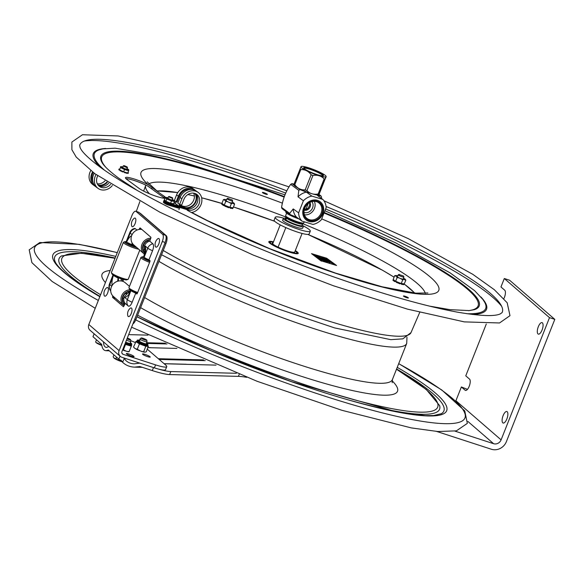 <?xml version="1.0" encoding="UTF-8"?>
<svg xmlns="http://www.w3.org/2000/svg" width="584" height="584" viewBox="0 0 584 584"><rect width="100%" height="100%" fill="white"/><g stroke="black" fill="none" stroke-linecap="round" stroke-linejoin="round"><path stroke-width="0.88" d="M124.282 165.681L127.195 166.973L124.282 165.681M123.866 165.659L123.209 165.951L126.903 167.652L127.473 167.644L127.195 166.973M169.126 196.45L172.455 197.764L169.126 196.45M169.119 196.45L168.462 196.742L172.689 198.472L172.455 197.764M133.546 346.984L134.765 348.319A6.044 0.891 -158.4 0 1 134.254 347.882L133.546 346.984L136.021 341.56A6.526 0.964 21.6 0 0 136.145 341.837L138.963 343.596A6.526 0.964 21.6 0 0 140.204 344.173L145.036 345.962A6.526 0.964 21.6 0 0 146.153 346.261L148.175 346.29A6.526 0.964 21.6 0 0 148.044 346.005L147.745 345.786M147.642 345.692L147.752 345.392A5.803 0.854 -158.4 0 1 142.043 344.056A5.803 0.854 -158.4 0 1 136.97 341.122L136.021 341.56M134.765 348.319L137.269 349.312L139.415 343.888L138.963 343.596M136.145 341.837L135.692 341.552M137.269 349.312L141.08 351.254L145.16 352.167L146.35 351.721L148.175 346.29M146.153 346.261L145.036 345.962M143.671 351.685L145.825 346.254M148.044 346.005L148.504 346.29M139.496 350.67A6.044 0.891 -158.4 0 1 135.685 348.896M140.204 344.173L139.415 343.888M144.496 352.159A6.044 0.891 -158.4 0 1 141.08 351.254M131.29 346.173L130.582 345.962A6.526 0.964 21.6 0 0 131.334 346.057L129.1 351.707A6.044 0.891 -158.4 0 1 128.925 351.75A6.044 0.891 -158.4 0 1 126.794 351.415L129.137 351.604M125.538 344.451L124.888 344.122A6.526 0.964 21.6 0 0 126.239 344.662L125.538 344.451L123.392 349.874L126.794 351.415M126.239 344.662L130.582 345.962M122.662 349.758L123.392 349.874M125.37 350.984A6.044 0.891 -158.4 0 1 122.589 349.947M131.334 346.057L131.619 345.341M101.828 345.472A6.044 0.891 21.6 0 1 95.937 342.443L100.769 344.633L101.12 343.757M96.506 339.764L95.63 341.976M100.769 344.633L101.798 345.297M126.451 340.187A3.774 0.555 21.6 0 0 130.831 341.333A3.774 0.555 21.6 0 0 130.838 341.29L130.648 339.793A3.051 0.453 21.6 0 0 130.385 339.501A3.051 0.453 21.6 0 0 127.305 338.034M126.976 338.851A3.051 0.453 21.6 0 0 130.648 339.793M113.873 357.912A6.044 0.891 21.6 0 0 113.916 357.956L113.15 356.795L113.924 354.838M116.574 357.138L115.888 358.861L122.363 361.452M113.8 357.817L115.888 358.861M113.916 357.956A6.044 0.891 21.6 0 0 114.325 358.328A6.044 0.891 21.6 0 0 122.173 361.788M141.182 337.983L140.021 338.939A3.774 0.555 21.6 0 0 139.992 338.976A3.774 0.555 21.6 0 0 142.408 340.516A3.774 0.555 21.6 0 0 146.453 341.83A3.774 0.555 21.6 0 0 147.015 341.757A3.774 0.555 21.6 0 0 147.022 341.713L146.832 340.216A3.051 0.453 21.6 0 0 144.766 338.968A3.051 0.453 21.6 0 0 141.613 337.953A3.051 0.453 21.6 0 0 141.182 337.983A3.051 0.453 21.6 0 0 143 339.202A3.051 0.453 21.6 0 0 146.372 340.319A3.051 0.453 21.6 0 0 146.832 340.216M122.618 167.433L124.699 168.725L126.889 169.119M122.793 167.002A4.365 0.642 21.6 0 0 120.866 166.652A4.365 0.642 21.6 0 0 124.684 169.031A4.365 0.642 21.6 0 0 128.706 169.754A4.365 0.642 21.6 0 0 127.064 168.688M127.531 172.944L128.064 173.47A5.132 0.759 21.6 0 0 128.13 173.455L128.319 173.003L128.13 173.455M128.064 173.47L127.794 172.908M127.874 172.747L128.319 173.003M127.991 172.419L128.268 172.579A5.132 0.759 21.6 0 1 128.327 172.638L127.925 172.579M124.523 169.535L120.443 167.542L119.537 169.827L123.618 171.813L127.75 173.01L128.655 170.732L124.523 169.535L123.618 171.813M120.443 167.542L119.537 169.827M120.866 166.652L120.487 166.754M128.699 169.937L128.655 170.732M120.027 170.579L119.99 170.674A5.132 0.759 21.6 0 0 120.165 170.769L120.866 171.024L121.041 170.579L120.34 170.324L120.165 170.769M119.99 170.674L120.136 170.119M121.822 171.375L120.888 171.024L121.063 170.579M122.063 171.054L122.093 171.703A5.132 0.759 21.6 0 0 122.326 171.813L123.049 171.535L122.888 171.959M123.02 171.521L122.326 171.813M122.093 171.703L121.947 171.061M119.392 169.462L119.026 169.031A5.132 0.759 21.6 0 1 119.092 169.017L119.574 169.156M119.552 169.528L118.997 169.382A5.132 0.759 21.6 0 0 119.07 169.47L118.895 169.915L119.676 169.893M119.545 169.71L119.07 169.47M125.202 172.273L124.801 172.762L125.217 172.375M124.18 171.973L124.567 172.674L124.224 171.988M125.188 172.667L126.027 173.017L126.202 172.572L126.049 173.032L126.75 173.324A5.132 0.759 21.6 0 0 126.925 173.36L126.962 173.273M126.173 172.557L126.925 172.879A5.132 0.759 21.6 0 0 127.1 172.915L126.925 173.36M121.983 171.112L121.771 171.506M119.019 169.061L118.924 169.572M167.878 198.224L170.747 199.801L172.149 199.918M168.046 197.793A4.365 0.642 21.6 0 0 166.119 197.443A4.365 0.642 21.6 0 0 167.155 198.56A4.365 0.642 21.6 0 0 171.404 200.348A4.365 0.642 21.6 0 0 173.966 200.546A4.365 0.642 21.6 0 0 172.316 199.487M170.908 203.268L170.747 203.67L171.419 203.969A5.132 0.759 21.6 0 0 171.623 204.02L171.732 203.422L173.156 203.677L173.163 204.232M172.448 203.546L172.353 204.035L173.047 204.276A5.132 0.759 21.6 0 0 173.149 204.276M173.047 204.276L173.222 203.831L172.528 203.59M171.886 203.831L172.492 203.575M171.419 203.969L171.594 203.524L171.024 203.29L171.732 203.422M171.973 203.59L171.623 204.02M173.988 200.582L174.507 201.473L173.601 203.758L173.156 203.677M163.98 200.458L163.973 200.465A5.132 0.759 21.6 0 0 164.002 200.524L164.6 200.823L164.878 200.414L165.659 201.071L165.097 200.83L164.922 201.276L165.63 201.553L165.783 201.173M165.272 200.743L164.783 201.188A5.132 0.759 21.6 0 0 164.922 201.276M164.783 201.188L164.878 200.662M164.783 200.378L164.177 200.086L163.863 200.845A7.855 1.161 -158.4 0 0 167.652 203.473L167.915 202.809L168.776 203.071M164.177 200.086A5.132 0.759 21.6 0 1 164.155 200.035L163.973 200.473L164.155 200.02L164.878 200.414M174.507 201.473L171.484 200.933L166.805 198.991L165.148 197.596L166.017 197.465M165.148 197.596L164.491 200.078M168.615 202.896L167.498 202.466L167.681 202.02L169.893 202.933L169.323 203.29L169.849 202.94M168.798 202.473L169.075 203.203A5.132 0.759 21.6 0 0 169.323 203.29M169.075 203.203L169.258 202.757L168.776 202.487L168.601 202.933M167.681 202.02L166.871 202.29L167.681 202.02L166.586 201.553L166.652 202.181A5.132 0.759 21.6 0 0 166.871 202.29M166.644 201.641L166.396 202.013A7.855 1.161 21.6 0 1 165.513 201.524M166.652 202.181L166.827 201.736L165.659 201.071M171.484 200.933L170.579 203.21L171.024 203.29M166.805 198.991L165.907 201.276M169.718 203.371L169.893 202.933L170.579 203.21M173.28 204.028L173.689 203.619M283.824 218.212A18.849 2.789 21.6 0 0 275.232 217.292L274.13 220.073A18.849 2.789 21.6 0 0 278.699 224.03A18.849 2.789 21.6 0 0 297.526 232.096A18.849 2.789 21.6 0 0 309.184 233.95L310.279 231.176A18.849 2.789 21.6 0 0 303.162 225.84M275.232 217.292A18.849 2.789 21.6 0 0 279.802 221.256A18.849 2.789 21.6 0 0 298.628 229.322A18.849 2.789 21.6 0 0 310.279 231.176M285.357 218.306A10.789 1.591 21.6 0 0 283.328 218.46A10.789 1.591 21.6 0 0 292.774 223.913A10.789 1.591 21.6 0 0 303.388 226.402A10.789 1.591 21.6 0 0 302.191 225.023M283.328 218.46L282.641 220.197A10.789 1.591 21.6 0 0 292.088 225.65A10.789 1.591 21.6 0 0 302.702 228.14L303.388 226.402M164.754 198.297L147.745 186.062A15.228 2.248 21.6 0 0 125.925 178.653M164.87 198.297A15.228 2.248 -158.4 0 1 152.183 194.844A15.228 2.248 -158.4 0 1 139.138 188.457L126.874 179.449A15.228 2.248 -158.4 0 1 125.458 177.704A15.228 2.248 -158.4 0 1 133.729 178.835A15.228 2.248 -158.4 0 1 148.27 184.734L166.06 197.793M124.122 172.119A2.657 0.394 -158.4 0 1 122.99 171.689M262.654 192.742A2.657 0.394 -158.4 0 1 262.406 192.435A2.657 0.394 -158.4 0 1 265.026 193.048A2.657 0.394 -158.4 0 1 267.348 194.392A2.657 0.394 -158.4 0 1 265.37 194.019A2.657 0.394 -158.4 0 1 262.654 192.742M408.143 297.65A2.657 0.394 -158.4 0 1 408.391 297.957A2.657 0.394 -158.4 0 1 405.771 297.344A2.657 0.394 -158.4 0 1 403.449 296A2.657 0.394 -158.4 0 1 405.435 296.38A2.657 0.394 -158.4 0 1 408.143 297.65M326.054 206.481A227.183 33.58 -158.4 0 1 502.109 312.564L500.386 313.842C494.699 316.623 480.347 316.053 457.345 312.141C424.232 306.009 382.44 294.051 331.96 276.276C271.516 254.704 216.233 231.242 166.104 205.889C137.452 191.245 115.362 178.244 99.828 166.878C88.169 158.111 81.57 151.606 80.044 147.38L79.68 145.314A227.183 33.58 -158.4 0 1 286.839 190.858M436.686 431.445L491.399 449.257A12.082 11.008 130.9 0 0 506.408 441.592L554.8 319.368L549.5 317.645L501.101 439.869A6.044 5.504 130.9 0 1 493.604 443.701L454.958 431.123M455.783 401.033A6.044 5.504 130.9 0 0 455.914 400.741L461.367 386.966L467.463 389.375M486.289 324.011L465.762 375.848L469.529 379.111A6.044 2.329 108 0 1 469.383 385.849A6.044 2.329 108 0 1 465.463 390.411A6.044 2.329 108 0 1 465.134 390.221L461.367 386.966M554.8 319.368L509.606 280.24L504.306 278.517L500.962 286.956L504.729 290.219A6.044 2.329 108 0 1 503.868 298.614M538.302 326.748A6.044 2.329 108 0 1 542.054 322.638A6.044 2.329 108 0 1 542.397 329.099A6.044 2.329 108 0 1 538.317 334.128A6.044 2.329 108 0 1 538.302 326.748M503.109 415.64A6.044 2.329 108 0 1 506.861 411.53A6.044 2.329 108 0 1 507.204 417.991A6.044 2.329 108 0 1 503.123 423.02A6.044 2.329 108 0 1 503.109 415.64M504.306 278.517L549.5 317.645M152.636 367.299L139.729 363.109L134.116 363.868C129.626 363.562 126.348 361.773 124.275 358.51L122.603 362.299L121.224 360.379A3.869 0.569 -158.4 0 1 118.851 359.109L120.027 356.145M203.517 359.905L175.419 359.167A1.131 1.037 -88.5 0 1 175.996 359.868L205.254 360.635M122.603 362.299C125.808 365.307 129.779 366.92 134.517 367.139L139.868 366.54L152.307 370.577A33.23 4.913 21.6 0 0 169.623 374.563L238.403 376.373L239.184 374.395M94.141 333.8L92.987 336.72L101.696 344.385C102.134 348.349 103.55 350.458 105.945 350.714L108.376 350.035L118.851 359.109M108.872 346.538L106.514 347.465C104.66 347.224 103.66 345.502 103.507 342.282L103.426 341.815M147.095 343.428L166.995 343.954M246.682 377.308A72.504 10.716 21.6 0 0 238.403 376.373M128.655 334.625L147.949 335.128M236.374 373.286L170.813 371.563A33.23 4.913 -158.4 0 1 157.49 368.811M216.058 365.117L186.5 364.336A1.131 1.037 -88.5 0 0 186.121 364.248L164.075 363.671M123.45 357.802L124.166 358.35M176.923 348.407L150.906 347.728A1.131 1.037 -88.5 0 0 150.519 347.633L147.993 347.568M146.628 342.735L165.389 343.224M304.213 221.876L303.833 222.84A9.789 1.445 -158.4 0 1 303.658 223A9.789 1.445 -158.4 0 1 298.745 222.175A9.789 1.445 -158.4 0 1 285.656 215.876A9.789 1.445 -158.4 0 1 285.634 215.635L286.613 213.167M285.656 215.876L286.065 216.788A9.059 1.336 21.6 0 0 298.183 222.621A9.059 1.336 21.6 0 0 302.731 223.387L303.658 223M307.607 208.882L306.41 208.13A9.548 1.409 -158.4 0 1 307.6 208.882M307.483 209.006A9.789 1.445 21.6 0 0 306.337 208.306M304.235 209.897A9.789 1.445 21.6 0 0 305.118 210.138M305.826 210.021A9.548 1.409 -158.4 0 1 304.3 209.627M306.556 205.159L305.578 206.539M304.425 209.145A7.008 1.037 21.6 0 0 306.14 208.809M319.105 175.74A13.527 2 21.6 0 0 326.113 176.324A13.527 2 21.6 0 0 308.031 167.608A13.527 2 21.6 0 0 301.234 166.477A13.527 2 21.6 0 0 305.819 170.382A13.527 2 21.6 0 0 319.105 175.74M304.666 168.988A10.636 1.569 21.6 0 0 314.739 173.806A10.636 1.569 21.6 0 0 323.237 175.769A10.636 1.569 21.6 0 0 314.141 170.214A10.636 1.569 21.6 0 0 303.709 168.039A10.636 1.569 21.6 0 0 304.666 168.988M303.972 168.396A10.125 1.496 -158.4 0 1 313.944 170.732A10.125 1.496 -158.4 0 1 322.799 175.85M312.929 175.499L306.95 190.603C309.921 193.676 313.659 194.808 318.171 193.998L324.149 178.894C321.178 175.82 317.433 174.689 312.929 175.499A15.104 2.234 21.6 0 1 311.148 174.791C308.462 171.119 305.001 169.389 300.775 169.601L294.796 184.705C297.482 188.376 300.942 190.107 305.169 189.895L311.148 174.791M324.149 178.894A15.104 2.234 21.6 0 0 325.142 179.025L319.163 194.129A15.104 2.234 -158.4 0 1 318.171 193.998M306.95 190.603A15.104 2.234 -158.4 0 1 305.169 189.895M294.796 184.705A15.104 2.234 -158.4 0 1 294.015 184.128L300.84 167.228M326.113 176.324L318.769 194.881A13.527 2 -158.4 0 1 311.973 193.742A13.527 2 -158.4 0 1 293.891 185.033L294.015 184.128M299.993 169.024A15.104 2.234 21.6 0 0 300.775 169.601M325.989 177.229L325.142 179.025M286.007 211.554L285.802 212.065A11.096 1.643 21.6 0 0 299.001 218.949M309.52 205.444L308.162 208.211M282.05 208.649A18.491 15.929 -53.7 0 1 281.546 207.4L289.679 213.379A18.491 15.929 126.3 0 0 290.182 214.62L282.05 208.649M321.456 198.407L321.55 197.217A18.491 15.929 126.3 0 0 321.047 195.968L319.083 194.523M297.584 187.785L300.081 189.625A18.491 15.929 126.3 0 0 298.804 190.333L290.671 184.354A18.491 15.929 -53.7 0 1 291.307 183.989A18.491 15.929 -53.7 0 1 291.949 183.646L293.927 185.099M294.029 184.084L291.949 183.646M290.671 184.354C286.05 190.88 283.006 198.56 281.546 207.4M289.679 213.379L293.234 208.926A15.104 13.016 126.3 0 0 296.541 217.146L290.182 214.62M303.403 200.765A15.104 13.016 -53.7 0 1 311.819 196.093L322.835 199.421A15.104 13.016 -53.7 0 1 326.149 207.648L321.353 219.752A15.104 13.016 -53.7 0 1 317.426 222.781A15.104 13.016 -53.7 0 1 312.936 224.424L301.921 221.095A15.104 13.016 -53.7 0 1 298.606 212.868L303.403 200.765L298.022 196.815L298.804 190.333M300.081 189.625L306.439 192.143L311.819 196.093M306.439 192.143A15.104 13.016 126.3 0 0 298.022 196.815M293.234 208.926L298.606 212.868M322.835 199.421L317.462 195.479L321.047 195.968M309.396 201.371A11.483 9.892 126.3 0 0 303.483 216.299A11.483 9.892 126.3 0 0 317.068 220.409A11.483 9.892 126.3 0 0 322.981 205.48A11.483 9.892 126.3 0 0 309.396 201.371M322.047 213.554A10.534 9.081 126.3 0 0 312.148 201.159A10.534 9.081 126.3 0 0 305.505 217.941A10.534 9.081 126.3 0 0 322.047 213.554M304.753 208.196A9.782 8.424 -53.7 0 1 318.207 202.436A9.782 8.424 -53.7 0 1 321.12 213.145A9.782 8.424 -53.7 0 1 306.658 218.161A9.782 8.424 -53.7 0 1 304.753 208.196M304.206 210.05C308.191 209.342 309.994 206.853 309.608 202.597M309.805 202.48A4.957 4.27 -53.7 0 1 309.454 208.108A4.957 4.27 -53.7 0 1 304.191 210.138M304.447 214.781A9.125 7.862 126.3 0 0 313.141 210.817A9.125 7.862 126.3 0 0 314.316 201.341M304.023 212.408A6.891 5.935 126.3 0 0 311.586 209.678A6.891 5.935 126.3 0 0 311.929 201.641M301.921 221.095L296.541 217.146M286.05 217.788L286.51 218.19L285.861 219.832L285.401 219.431L286.05 217.788A9.059 1.336 21.6 0 1 285.78 217.233A9.059 1.336 21.6 0 1 285.948 217.08L286.189 216.985M286.51 218.19A9.059 1.336 21.6 0 0 295.738 222.57A9.059 1.336 21.6 0 0 302.636 223.906A9.059 1.336 21.6 0 0 302.614 223.679L302.505 223.446M285.861 219.832A9.059 1.336 21.6 0 0 295.088 224.219A9.059 1.336 21.6 0 0 301.986 225.548L302.636 223.906M285.78 217.233L285.131 218.876A9.059 1.336 21.6 0 0 285.401 219.431M285.832 227.585L278.086 247.134M272.684 243.878L280.211 224.862M97.732 175.799A9.037 7.782 126.3 0 0 99.455 186.427A9.037 7.782 126.3 0 0 110.566 184.391M98.623 185.697A9.037 7.782 126.3 0 0 108.697 183.194M97.309 183.807A9.037 7.782 126.3 0 0 105.018 180.792M97.915 184.851A9.037 7.782 126.3 0 0 106.879 182.018M95.418 186.376A11.454 9.87 -53.7 0 1 94.513 185.8A11.454 9.87 -53.7 0 1 92.52 171.988M94.513 185.8L92.732 184.493A11.454 9.87 -53.7 0 1 90.761 170.637M93.257 172.543A10.395 8.95 126.3 0 0 93.119 182.748M112.347 185.515A11.454 9.87 -53.7 0 1 98.024 188.376L96.243 187.07A11.454 9.87 -53.7 0 1 94.243 173.273M107.339 182.317A9.665 8.329 -53.7 0 1 98.572 185.654M98.024 188.376A11.454 9.87 -53.7 0 1 96.024 174.579M144.263 256.529L144.146 257.267A6.658 0.986 21.6 0 0 148.957 259.807L149.964 260.676L149.927 261.544L137.255 293.54L136.809 294.037L135.758 293.146L132.159 302.235A5.811 2.248 108 0 1 128.225 306.001L125.129 303.33L123.465 306.761L112.566 297.351L112.822 295.927M135.758 293.146A6.658 0.986 -158.4 0 1 130.947 290.598L131.064 289.861M139.153 229.439L140.065 227.906L150.964 237.316L149.752 241.134L152.855 243.805A5.811 2.248 108 0 1 152.555 250.718L148.957 259.807M126.604 242.119L130.203 233.031A6.658 0.986 -158.4 0 1 129.852 232.483L126.253 241.572A6.658 0.986 21.6 0 0 126.604 242.119L131.517 244.543A5.285 2.044 -72 0 0 132.772 243.915M110.361 290.445A5.811 2.248 -72 0 0 110.544 290.73A5.811 2.248 -72 0 0 110.675 290.861L110.712 290.89M136.116 211.452L162.607 234.323A6.044 2.336 108 0 1 162.301 241.506L119.1 350.626L88.819 324.492L132.02 215.372A6.044 2.336 108 0 1 135.78 211.262A6.044 2.336 108 0 1 136.116 211.452L138.963 212.379L165.462 235.25A6.044 2.336 108 0 1 165.155 242.433L121.954 351.553A2.307 2.102 -49.2 0 0 123.136 354.335L121.998 353.349M149.752 241.134A6.658 6.059 130.8 0 0 144.649 245.506L144.744 250.74M129.465 292.569L127.48 293.292L124.253 297.015A6.658 6.059 130.8 0 0 125.129 303.33M115.355 298.161L124.144 305.812L115.187 298.081M117.727 281.218A5.066 1.956 108 0 1 118.194 278.196L113.405 275.458A6.658 0.986 -158.4 0 1 113.048 274.918L109.456 283.992A6.658 0.986 21.6 0 0 109.807 284.547A6.658 6.059 130.8 0 0 110.675 290.861M120.413 278.364L120.684 278.597A5.285 2.044 108 0 1 121.29 280.97A5.285 2.044 -72 0 0 120.684 278.597L116.398 277.203M126.049 241.688L126.618 240.644M135.78 211.262L138.634 212.189A6.044 2.336 108 0 1 138.963 212.379M129.852 232.483A6.658 6.658 0 0 1 134.437 228.468A5.811 2.248 108 0 1 135.305 228.658L136.941 230.074M130.765 340.684A18.126 2.679 -158.4 0 1 135.305 342.538M147.343 349.225L165.79 365.146A18.126 2.679 -158.4 0 1 166.739 366.65A18.126 2.679 -158.4 0 1 155.57 364.876L123.136 354.335M145.088 354.408A4.154 0.613 -158.4 0 1 150.249 357.058A4.154 0.613 -158.4 0 1 146.161 356.101A4.154 0.613 -158.4 0 1 142.525 353.999A4.154 0.613 -158.4 0 1 145.088 354.408M128.903 353.984A4.154 0.613 -158.4 0 1 134.072 356.634A4.154 0.613 -158.4 0 1 129.984 355.678A4.154 0.613 -158.4 0 1 126.341 353.576A4.154 0.613 -158.4 0 1 128.903 353.984M88.819 324.492A5.555 5.059 130.8 0 0 90.067 330.281L120.34 356.415A5.555 5.059 -49.2 0 1 119.1 350.626M155.57 364.876L154.38 367.862L121.954 357.32A5.555 5.059 -49.2 0 1 120.34 356.415M154.38 367.862A18.126 2.679 21.6 0 0 165.557 369.636L166.739 366.65M118.348 281.065A5.285 2.044 -72 0 0 118.194 278.196M132.312 243.258A5.066 1.956 -72 0 0 131.517 244.543M145.321 258.062A4.847 0.715 -158.4 0 0 145.175 258.157A4.847 0.715 -158.4 0 0 145.591 258.69L143.423 258.099A7.614 1.124 -158.4 0 1 142.606 257.142A7.614 1.124 -158.4 0 1 143.89 257.011M150.037 260.851A4.847 0.715 -158.4 0 1 146.336 259.172L146.153 259.632M137.357 293.285A8.096 1.197 -158.4 0 1 129.524 289.095L128.984 287.875A9.059 1.336 -158.4 0 1 128.962 287.649L140.905 257.493A9.059 1.336 -158.4 0 1 141.072 257.347L142.306 256.829A8.096 1.197 -158.4 0 1 143.795 256.865M137.656 292.533A9.059 1.336 -158.4 0 1 128.984 287.875M149.599 262.377A9.059 1.336 -158.4 0 1 140.905 257.493M149.993 261.347A8.096 1.197 -158.4 0 1 142.306 256.829M150.008 261.274A7.614 1.124 -158.4 0 1 144.175 258.581L146.336 259.172M149.781 260.522A3.395 0.504 -158.4 0 1 146.518 258.705M144.744 258.457L144.985 257.858M150 240.52L149.913 239.929A7.614 6.928 130.8 0 1 150.249 239.893M143.219 249.594A7.614 6.928 130.8 0 0 144.336 249.616M148.723 241.44L148.555 240.25A7.614 6.928 130.8 0 0 143.022 248.193L144.146 247.93M143.357 245.601L144.35 246.463M144.263 249.302L143.211 249.55A7.614 6.928 130.8 0 0 144.737 252.434M150.438 239.411A8.096 7.373 130.8 0 0 142.627 248.988A8.096 7.373 130.8 0 0 144.664 253.054M150.913 238.206A9.059 8.249 130.8 0 0 141.416 248.945A9.059 8.249 130.8 0 0 144.014 253.784A9.059 8.249 130.8 0 0 144.474 254.157M141.854 229.454A9.059 8.249 130.8 0 0 131.144 240.075A9.059 8.249 130.8 0 0 133.743 244.922L144.014 253.784M147.788 241.886L146.839 241.068M124.428 302.278L123.494 302.753A7.614 6.928 130.8 0 0 124.728 304.337M124.158 303.731A7.614 6.928 130.8 0 0 124.83 304.082M129.86 291.438A7.614 6.928 130.8 0 0 127.772 291.956L128.195 292.949M130.13 290.956A8.096 7.373 130.8 0 0 122.779 302.366A8.096 7.373 130.8 0 0 124.538 304.819M130.159 289.752A9.059 8.249 130.8 0 0 121.625 302.541A9.059 8.249 130.8 0 0 123.662 305.33A9.059 8.249 130.8 0 0 124.173 305.739M129.458 286.394L125.232 282.744A9.059 8.249 130.8 0 0 114.435 282.904A9.059 8.249 130.8 0 0 111.354 293.672A9.059 8.249 130.8 0 0 113.384 296.468L123.662 305.33M123.954 301.016L122.968 301.512A7.614 6.928 130.8 0 1 126.494 292.606L126.94 293.635M126.414 294.037L125.56 293.292M123.801 298.877L122.786 298.001M124.063 303.607A7.614 6.928 130.8 0 0 124.867 303.994M124.436 303.884A7.687 6.993 130.8 0 0 124.837 304.06M139.773 250.12L128.268 279.181A9.059 1.336 -158.4 0 1 128.1 279.327L126.867 279.846A8.096 1.197 -158.4 0 1 121.654 278.802A8.096 1.197 -158.4 0 1 114.187 275.597A8.096 1.197 -158.4 0 1 111.982 273.954L111.434 272.728A9.059 1.336 -158.4 0 1 111.413 272.509L123.355 242.353A9.059 1.336 -158.4 0 1 123.523 242.199L124.757 241.681A8.096 1.197 -158.4 0 1 126.261 241.725M128.1 279.327A9.059 1.336 -158.4 0 1 122.26 278.159A9.059 1.336 -158.4 0 1 113.902 274.575A9.059 1.336 -158.4 0 1 111.434 272.728M138.678 249.178A9.059 1.336 -158.4 0 1 125.845 244.419A9.059 1.336 -158.4 0 1 123.355 242.353M136.882 247.631A8.096 1.197 -158.4 0 1 126.83 243.667A8.096 1.197 -158.4 0 1 124.757 241.681M127.772 242.915A4.847 0.715 -158.4 0 0 127.626 243.017A4.847 0.715 -158.4 0 0 128.517 243.857L126.684 243.47A7.614 1.124 -158.4 0 1 125.056 241.995A7.614 1.124 -158.4 0 1 126.348 241.864M126.159 243.141L126.567 242.097M129.305 244.813L129.473 244.389L127.648 244.002A7.614 1.124 -158.4 0 0 136.671 247.477L134.831 246.455A4.847 0.715 -158.4 0 1 129.473 244.389M134.656 246.901L134.831 246.455M135.138 246.127A3.395 0.504 -158.4 0 1 131.597 245.119A3.395 0.504 -158.4 0 1 128.969 243.564M123.005 279.225A4.825 0.715 -158.4 0 1 121.976 279.021L121.954 279.013A5.285 2.044 108 0 1 122.567 281.262M121.976 279.021L120.684 278.597M133.882 245.265A5.285 2.044 -72 0 0 134.174 245.426L130.736 244.309M132.897 323.901A6.767 2.613 -72 0 0 135.904 319.528L165.914 243.747A6.767 2.613 -72 0 0 166.257 235.695L140.445 213.416A6.767 2.613 -72 0 0 140.072 213.204L139.832 213.131M158.987 238.652A4.533 1.752 108 0 1 158.381 244.893A4.533 1.752 108 0 1 155.249 246.105A7.504 7.504 0 0 1 157.585 238.929A4.533 1.752 108 0 1 158.987 238.652M131.495 308.096A4.533 1.752 108 0 1 130.882 314.345A4.533 1.752 108 0 1 127.757 315.557A7.504 7.504 0 0 1 130.093 308.374A4.533 1.752 108 0 1 131.495 308.096M135.335 218.233A4.533 1.752 108 0 1 134.721 224.475A4.533 1.752 108 0 1 131.597 225.694A7.504 7.504 0 0 1 133.933 218.511A4.533 1.752 108 0 1 135.335 218.233M107.836 287.678A4.533 1.752 108 0 1 107.23 293.927A4.533 1.752 108 0 1 104.098 295.139A7.504 7.504 0 0 1 106.434 287.956A4.533 1.752 108 0 1 107.836 287.678M178.916 209.685L179.792 207.466L188.165 209.999A9.037 7.782 126.3 0 0 198.443 205.174A9.037 7.782 126.3 0 0 196.801 194.406A9.037 7.782 126.3 0 0 183.894 199.399L181.653 205.064L179.631 204.458L177.85 203.152L180.091 197.48A11.454 9.87 -53.7 0 1 196.45 191.151L198.232 192.457A11.454 9.87 -53.7 0 1 201.254 203.998A11.454 9.87 -53.7 0 1 191.421 212.51M179.434 206.59L186.384 208.692A9.037 7.782 126.3 0 0 196.341 204.415A9.037 7.782 126.3 0 0 195.859 193.822M179.631 204.458L181.872 198.786A11.454 9.87 -53.7 0 1 198.232 192.457M167.433 204.035L167.163 204.699A7.855 1.161 -158.4 0 1 163.374 202.071L163.637 201.4A7.855 1.161 21.6 0 0 167.433 204.035L178.777 207.466L177.857 206.561M178.777 207.466L178.507 208.13L167.163 204.699M179.792 207.466L179.003 206.882L180.208 204.634M167.652 203.473L179.003 206.882M194.72 189.88L192.939 188.574A11.454 9.87 -53.7 0 0 176.58 194.903L174.339 200.567L176.12 201.874L178.361 196.209A11.454 9.87 -53.7 0 1 194.72 189.88A11.454 9.87 -53.7 0 1 195.545 190.566M179.974 205.232L182.872 206.116A9.037 7.782 126.3 0 0 192.048 202.911A9.037 7.782 126.3 0 0 193.654 193.143M179.697 205.918L184.653 207.422A9.037 7.782 126.3 0 0 194.246 203.677A9.037 7.782 126.3 0 0 194.83 193.406M191.391 189.464A10.395 8.95 126.3 0 0 179.244 196.479L177.003 202.144L176.12 201.874M175.901 201.714L175.222 203.422L173.893 203.02M166.834 202.268A7.855 1.161 21.6 0 0 167.915 202.809M169.725 203.356L170.747 203.67M171.82 203.991L178.93 206.145L175.222 203.422A160.147 23.674 -158.4 0 1 174.017 202.706M170.543 203.196L169.856 203.028M178.93 206.145L179.609 204.436M195.793 193.793A9.665 8.329 -53.7 0 1 194.37 204.407A9.665 8.329 -53.7 0 1 184.42 207.999L179.47 206.502M164.235 201.465L163.724 201.305A7.855 1.161 21.6 0 0 163.637 201.4M170.557 204.356L165.973 202.612M295.3 250.587A15.826 2.343 -158.4 0 1 298.241 253.383A15.826 2.343 -158.4 0 1 290 252.31A15.826 2.343 -158.4 0 1 268.808 241.725A15.826 2.343 -158.4 0 1 273.487 241.842M230.293 207.568A3.38 0.504 -158.4 0 1 228.84 207.32M396.434 281.948A3.38 0.504 -158.4 0 1 395.39 281.079M402.128 284.481L402.391 283.809A6.044 0.891 21.6 0 0 402.566 283.853L402.303 284.517A6.044 0.891 21.6 0 1 402.128 284.481L401.442 284.189L401.69 283.554A3.38 0.504 -158.4 0 1 400.208 283.459M297.278 253.77A15.826 2.343 21.6 0 0 297.256 253.741A15.045 2.226 21.6 0 0 297.212 253.383L296.803 252.471A14.323 2.117 -158.4 0 1 282.744 249.521A14.323 2.117 -158.4 0 1 270.48 242.046A14.323 2.117 -158.4 0 1 273.363 242.163M294.38 252.251A12.082 1.788 -158.4 0 1 281.7 248.74A12.082 1.788 -158.4 0 1 272.29 243.105A12.082 1.788 -158.4 0 1 273.108 242.805M295.161 250.938A14.323 2.117 -158.4 0 1 296.803 252.471M270.48 242.046L269.553 242.433A15.045 2.226 21.6 0 0 269.275 242.681A15.045 2.226 21.6 0 0 269.268 242.688L269.275 242.681M396.799 282.605L397.39 282.758L397.653 282.094L397.069 281.933L396.799 282.605M392.988 280.349L392.974 280.378A6.044 0.891 21.6 0 0 393.017 280.429L393.645 280.729L393.908 280.057L393.28 279.765L393.017 280.429M392.974 280.378L393.236 279.692A6.044 0.891 21.6 0 0 393.28 279.765M394.236 281.211L394.2 281.298A6.044 0.891 21.6 0 0 394.353 281.386L395.054 281.649L395.302 281.013M394.2 281.298L394.463 280.634A6.044 0.891 21.6 0 0 394.616 280.721L394.353 281.386M404.07 284.05L403.405 283.839L403.142 284.503L403.799 284.722L404.07 284.05A6.044 0.891 21.6 0 0 404.143 284.043L405.858 280.189L403.96 279.524L402.726 279.772L401.252 283.495L403.865 283.846M399.485 283.671L399.748 282.999L399.222 282.722L398.96 283.386L399.485 283.671A6.044 0.891 21.6 0 0 399.711 283.751L400.266 283.16M399.748 282.999A6.044 0.891 21.6 0 0 399.974 283.079L399.711 283.751M394.207 280.933L393.645 280.729M393.908 280.057L394.748 280.605M392.966 280.356L393.236 279.692L394.083 280.116M395.66 275.969L394.66 275.728L395.894 275.487A5.3 0.781 21.6 0 0 395.726 275.502A5.3 0.781 21.6 0 0 395.66 275.969L396.426 276.531A5.3 0.781 21.6 0 0 399.208 277.926L397.127 277.539L395.645 281.269L399.974 283.079M398.96 283.386L397.39 282.758M396.594 281.7L396.288 282.313L396.572 281.634M394.66 275.728L393.185 279.459L393.587 279.758M395.244 280.97L395.645 281.269M397.127 277.539L396.426 276.531M402.391 283.809L401.77 283.561M400.062 283.817L400.332 283.145L401.252 283.495M402.726 279.772L399.208 277.926M400.945 278.612A5.3 0.781 21.6 0 0 403.96 279.524M405.267 279.298L405.245 279.269A5.3 0.781 21.6 0 0 405.157 279.174L405.858 280.189M404.931 279.656A5.3 0.781 21.6 0 0 405.245 279.269M403.456 278.086A5.3 0.781 21.6 0 1 404.398 278.612L405.157 279.174M395.894 275.487L396.864 275.619A5.3 0.781 21.6 0 1 397.835 275.86M225.249 205.553L225.22 206.349A6.044 0.891 21.6 0 0 225.439 206.444L226.03 206.612L226.293 205.948L225.701 205.78L225.439 206.444M225.22 206.349L225.482 205.685A6.044 0.891 21.6 0 0 225.701 205.78M226.592 199.757A5.3 0.781 21.6 0 0 225.694 199.531L224.687 199.385A5.3 0.781 21.6 0 0 224.475 199.392A5.3 0.781 21.6 0 0 224.387 199.838L223.417 199.611L221.942 203.334L224.3 205.115L229.892 207.357L233.126 207.824L234.6 204.101L232.636 203.407L231.366 203.633L229.892 207.357M225.11 200.385A5.3 0.781 21.6 0 0 227.855 201.779L225.774 201.385L224.387 199.838M231.366 203.633L227.855 201.779M229.585 202.473A5.3 0.781 21.6 0 0 232.636 203.407M233.637 203.553A5.3 0.781 21.6 0 0 234.001 203.166A5.3 0.781 21.6 0 0 233.943 203.101L234.6 204.101M232.206 201.984A5.3 0.781 21.6 0 1 233.213 202.553L233.943 203.101M223.417 199.611L224.687 199.385M232.746 208.276L233.009 207.809L232.841 208.269M225.774 201.385L224.3 205.115M231.067 207.524L230.957 208.393L231.154 207.714M230.352 207.422L230.096 208.065L230.782 208.349L231.045 207.685L230.424 207.437M231.943 207.656L231.841 208.4L231.22 208.138M232.593 207.751L232.549 208.532M231.841 208.4L232.512 208.619L232.775 207.955L232.111 207.729M232.775 207.955A6.044 0.891 21.6 0 0 232.855 207.948L232.614 208.605M225.482 205.685L224.935 206.159M227.855 206.539L227.599 207.24L226.03 206.612M228.702 207.67L228.913 207.013M228.118 207.517L228.381 206.853L227.862 206.575L227.599 207.24L228.118 207.517A6.044 0.891 21.6 0 0 228.344 207.605M221.971 203.575A6.044 0.891 21.6 0 0 222.008 203.633L221.745 204.298A6.044 0.891 21.6 0 1 221.708 204.247L222.336 203.633M223 204.838L222.008 203.633M223.438 204.466L223.139 204.48A6.044 0.891 21.6 0 0 223.285 204.568L223.022 205.232L223.723 205.502L223.971 204.867M223.906 204.816L223.285 204.568M221.745 204.298L222.365 204.59M201.641 197.764L222.081 203.553M223.022 205.232A6.044 0.891 21.6 0 1 222.876 205.152L223.139 204.48M225.001 205.999L223.723 205.502M332.676 263.661L332.208 263.45L332.676 263.661M324.704 261.501L325.178 261.683M319.375 257.413L318.55 257.055L319.171 257.427M320.974 259.865L320.609 259.654L320.988 259.836M315.564 255.624L314.484 255.274L315.564 255.624M318.382 257.778L317.864 257.588L318.411 257.763M319.798 258.617L318.433 258.048L319.762 258.705M319.682 258.654L318.886 258.383L319.682 258.654M320.682 259.267L319.609 258.916L320.645 259.354M316.178 256.077L315.382 255.807L316.178 256.077M317.506 257.376L318.492 257.668L317.506 257.376M320.368 259.427L320.996 259.61L320.368 259.427M320.003 259.157L320.528 259.318L320.003 259.157M317.251 257.281L317.82 257.325L317.294 257.172M320.966 259.916L322.113 260.457L320.923 260.026M323.448 260.428L322.426 259.989L323.448 260.428M322.572 260.033L323.499 260.449M323.04 260.42L323.711 260.486M322.529 260.143L323.558 260.479M325.106 261.42L323.353 260.661L325.091 261.471M324.448 261.157L324.879 261.398M323.879 261.143L323.353 260.661M316.681 255.558L317.886 256.12L316.681 255.558M317.054 255.96L316.47 255.456M316.491 255.624L317.097 255.85M316.426 255.573L317.448 255.945M320.587 258.164L319.601 257.902L320.565 258.23M320.346 258.449L319.674 257.953M317.827 256.135L316.842 255.88L317.827 256.135M317.44 256.237L316.878 256.018M321.215 259.033L322.317 259.369L321.163 258.997M322.317 259.369L321.017 258.953M321.594 259.187L321.229 258.989M322.273 259.478L321.748 259.23L322.288 259.442M316.929 255.42L315.499 254.894L316.886 255.515M315.535 255.033L316.01 255.193M316.265 255.463L315.499 254.894M319.251 257.398L318.251 256.916L319.565 257.34M318.397 256.967L319.419 257.303L318.397 256.967M319.032 256.091L317.521 255.507L319.032 256.091M317.842 255.683L318.959 256.106L317.842 255.683M318.747 256.237L317.711 255.697M317.798 255.792L318.222 255.916M318.192 256.004L318.682 256.186L318.192 256.004M318.703 256.135L318.287 255.916M326.967 262.136L327.449 262.413M326.295 262.034L325.872 261.639M326.872 262.209L326.419 261.975M324.806 260.325L323.624 259.982L324.806 260.325M324.668 260.552L324.259 260.391M325.916 261.201L324.93 260.938L325.887 261.274M323.317 259.238L321.565 258.471L323.302 259.289M322.66 258.975L323.098 259.216M322.558 258.683L320.981 258.04L322.441 258.77M321.915 258.435L322.434 258.646L321.915 258.435M321.543 258.391L321.047 258.091M324.054 260.099L323.069 259.581L324.375 260.004M323.682 260.011L323.346 259.559M323.215 259.632L324.237 259.968L323.215 259.632M323.171 259.741L323.981 260.092M324.193 260.077L323.405 259.61M333.559 263.399L330.967 262.544L333.398 263.274L332.858 263.442M332.376 263.158L330.967 262.544M334.303 263.946L331.88 263.223M328.931 260.668L330.303 261.274M331.048 261.814L328.493 260.719M331.814 262.114L329.23 261.267L331.347 262.099M330.405 261.814L329.23 261.267M328.821 259.916L325.762 258.719L328.668 259.8L326.865 259.53M327.536 259.581L328.464 259.771L327.536 259.581M325.909 258.902L326.777 259.223M327.339 259.435L327.945 259.581M327.033 259.478L325.762 258.719M326.69 258.23L336.574 265.494L321.412 260.902L311.52 253.638L326.69 258.23M321.412 260.902L336.574 265.494M330.091 261.019L327.39 260.07L330.354 261.041L328.04 259.946M316.221 256.361L316.922 256.624L316.207 256.398M316.922 256.624L315.805 256.237M318.258 257.902L317.703 257.668M318.28 257.792L318.901 258.084L318.032 257.865M320.769 259.756L321.324 259.997L320.777 259.749M319.755 259.055L320.149 258.989L319.609 258.756M316.141 256.318L315.564 256.055M314.937 255.449L315.491 255.529M314.929 255.493L314.491 255.164L315.097 255.42M315.024 255.405L314.652 255.12M316.74 256.851L317.959 257.267L316.484 256.617M321.806 258.267L320.163 257.34M319.813 257.34L321.171 257.654L320.134 257.208M327.434 262.464L327.04 262.187M324.989 260.829L324.536 260.595M324.594 260.639L323.989 260.252M321.791 258.318L320.339 257.719L321.558 258.04M325.85 261.698L327.069 261.99L325.281 261.201M325.317 261.34L325.952 261.559M319.703 256.573L318.733 256.172M330.033 262.815L325.653 260.449L327.434 261.048L321.696 257.15L323.791 257.785L328.091 261.252L328.982 261.333L330.033 262.815L325.697 260.34M326.916 260.844L321.696 257.15M329.595 260.486L327.697 260.157M334.216 264.187L332.858 263.786M332.632 263.771L332.165 263.559L332.632 263.771M326.419 259.011L325.135 258.413L325.857 258.405L327.624 259.165L325.901 258.289L327.179 259.033M325.901 258.289L325.135 258.413L325.879 258.354M327.339 259.077L326.018 258.515L325.397 258.486L326.368 258.946M326.018 258.515L325.419 258.449M332.603 262.822L330.938 262.077M330.763 262.026L330.106 262.07L330.785 261.975M325.354 261.741L324.835 261.508M324.47 261.413L323.864 261.179L324.58 261.325M320.543 258.668L320.025 258.216M320.66 258.435L321.748 258.953L320.412 258.5M322.463 259.975L322.952 260.136M322.697 259.873L323.098 260.084M322.959 260.041L322.448 259.844M320.966 258.902L320.521 258.719L320.966 258.873M321.244 258.967L321.616 259.099M318.733 256.734L317.63 256.398M319.39 257.602L318.66 257.325M319.47 257.602L319.981 257.799M321.324 261.128L311.52 253.638M331.756 262.742L330.391 262.15M331.8 262.632L330.96 262.026L332.325 262.742M330.807 261.917L332.646 262.712L330.106 262.07M332.646 262.712L331.924 262.829M334.238 264.129L332.807 263.647L334.194 264.245M328.171 260.179L327.741 260.048M319.93 257.055L318.995 256.58L319.893 257.15M320.339 257.719L321.835 258.208M322.952 259.289L324.003 259.741L322.952 259.289M320.156 257.361L320.988 257.719L320.2 257.252M324.85 261.464L325.361 261.668L324.85 261.464M322.981 260.055L321.966 259.588M322.105 259.53L322.996 260.019M320.565 258.61L321.966 259.121L320.521 258.719M323.514 260.603L324.602 261.055L323.514 260.603M318.185 256.537L317.659 256.318M320.412 257.975L319.397 257.581M315.608 255.807L315.148 255.639L315.579 255.865M315.513 255.463L315.112 255.456M317.747 257.259L317.178 257.135L317.747 257.259M399.412 274.655L403.464 276.02L399.412 274.655M399.244 274.349L398.317 274.743A3.022 0.445 21.6 0 0 398.266 274.787A3.022 0.445 21.6 0 0 398.544 275.137A3.022 0.445 21.6 0 0 401.624 276.582A3.022 0.445 21.6 0 0 403.88 277.013A3.022 0.445 21.6 0 0 403.873 276.94L403.464 276.02M228.169 198.553L232.22 199.918L228.169 198.553M227.994 198.246L227.074 198.633A3.022 0.445 21.6 0 0 227.015 198.684A3.022 0.445 21.6 0 0 227.3 199.034A3.022 0.445 21.6 0 0 230.381 200.48A3.022 0.445 21.6 0 0 232.636 200.911A3.022 0.445 21.6 0 0 232.629 200.838L232.22 199.918M136.97 341.122L137.145 340.676A5.803 0.854 21.6 0 0 142.219 343.611A5.803 0.854 21.6 0 0 147.927 344.947L147.759 344.02L146.504 343.056A5.074 0.752 -158.4 0 1 145.876 343.947A5.074 0.752 -158.4 0 1 139.328 341.348A5.074 0.752 -158.4 0 1 139.474 340.289M125.37 342.91A5.803 0.854 21.6 0 0 131.75 344.523L131.575 343.596L130.32 342.625M130.312 342.647A5.074 0.752 -158.4 0 1 130.648 343.699A5.074 0.752 -158.4 0 1 125.677 342.144M130.67 344.706L131.583 345.392L131.568 344.969A5.803 0.854 -158.4 0 1 125.195 343.356M126.75 173.324L126.925 172.879M164.52 196.406L163.98 197.779M152.256 187.406L151.716 188.771M84.3 141.072A231.403 34.2 -158.4 0 1 285.758 193.114M325.762 209.057A231.403 34.2 -158.4 0 1 501.649 306.308M99.915 166.944A211.459 31.259 -158.4 0 1 105.689 148.46M480.99 297.052A211.459 31.259 -158.4 0 1 472.544 314.484M104.536 170.243A210.422 31.105 -158.4 0 1 99.273 149.796L102.828 148.883L115.143 148.183L167.637 157.038L285.021 194.859M325.208 210.89L395.624 242.82L450.133 272.889L474.58 290.635L482.91 299.49L484.756 302.424A210.422 31.105 -158.4 0 1 466.923 313.725M137.145 190.399L118.61 178.091C109.164 170.995 103.558 165.659 101.806 162.089A203.436 30.069 -158.4 0 1 284.357 196.611M324.594 212.664A203.436 30.069 -158.4 0 1 474.493 309.651L469.251 310.593L450.03 309.651L429.349 306.096M105.58 167.024A202.4 29.915 -158.4 0 1 284.182 197.115M324.412 213.175A202.4 29.915 -158.4 0 1 468.361 310.659M148.27 184.734A160.147 23.674 -158.4 0 1 282.459 203.174M321.806 218.92A160.147 23.674 -158.4 0 1 421.677 294.197A160.147 23.674 -158.4 0 1 187.194 210.218M161.556 254.748L220.577 285.167L278.393 309.009L334.596 327.901L390.784 339.662L402.836 338.851L410.997 332.624A149.84 22.148 -158.4 0 1 333.041 322.404A149.84 22.148 -158.4 0 1 163.25 250.47M149.409 193.735A151.022 22.323 -158.4 0 1 145.701 185.405L143.642 191.099M148.774 183.916A149.577 22.112 -158.4 0 1 224.957 195.917A149.577 22.112 -158.4 0 1 285.999 217.058M302.592 223.628A149.577 22.112 -158.4 0 1 425.313 293.409M117.26 252.66A231.403 34.2 21.6 0 0 56.188 274.181A231.403 34.2 21.6 0 0 98.338 300.446M135.751 319.915A231.403 34.2 21.6 0 0 420.02 420.991A231.403 34.2 21.6 0 0 398.689 363.686M115.785 256.391A211.766 31.302 21.6 0 0 72.62 279.152A211.766 31.302 21.6 0 0 99.82 296.716M136.992 316.798A211.766 31.302 21.6 0 0 397.193 411.99A211.766 31.302 21.6 0 0 397.237 367.358M115.128 258.04A209.254 30.93 21.6 0 0 54.721 260.595L55.071 261.574C56.758 265.683 62.846 271.662 73.336 279.51L99.842 296.643M137.006 316.754L210.912 350.67L291.321 381.608L395.769 411.618L425.232 415.633L433.591 415.56L441.387 413.691A209.254 30.93 21.6 0 0 396.587 369M61.583 255.894L61.539 255.923A204.604 30.244 21.6 0 0 78.146 282.123A204.604 30.244 21.6 0 0 99.937 296.416M351.276 400.697A204.604 30.244 21.6 0 0 439.613 405.61L426.356 389.557L396.499 369.212M115.004 258.354A202.093 29.872 21.6 0 0 80.709 281.605A202.093 29.872 21.6 0 0 100.601 294.745M137.612 315.229A202.093 29.872 21.6 0 0 385.433 407.355A202.093 29.872 21.6 0 0 396.478 369.285M110.193 270.516A158.892 23.484 21.6 0 0 105.412 282.583M140.613 307.651A158.892 23.484 21.6 0 0 321.996 382.644A158.892 23.484 21.6 0 0 392.076 380.753M144.62 297.526A149.833 22.148 21.6 0 0 314.404 369.46A149.833 22.148 21.6 0 0 392.397 379.585L392.178 382.702M158.943 261.355A149.833 22.148 21.6 0 0 328.726 333.289A149.833 22.148 21.6 0 0 406.719 343.414L406.975 337.151M493.604 443.701L467.872 421.422M455.914 400.741L501.101 439.869M465.842 390.455L465.134 390.221M175.996 359.868L159.162 359.423M125.721 358.547L124.275 358.51M139.868 366.54L139.496 366.533M103.981 342.297L103.507 342.282M170.813 371.563L169.623 374.563M152.307 370.577L153.49 367.577M186.5 364.336L164.177 363.752M175.419 359.167L158.344 358.715M150.906 347.728L147.964 347.648M308.235 203.509L306.125 208.868A6.767 1 -158.4 0 1 304.512 208.868M287.284 220.752A8.505 1.256 21.6 0 0 296.161 224.621A8.505 1.256 21.6 0 0 299.132 225.446M130.947 290.598L127.348 299.687A6.658 0.986 21.6 0 0 132.159 302.235M152.555 250.718A6.658 0.986 -158.4 0 1 147.745 248.178A6.658 6.059 -49.2 0 1 152.855 243.805M165.462 235.25L162.607 234.323M141.233 228.913L139.569 228.373M115.42 298.278L112.566 297.351M113.902 296.913L112.602 296.489M165.155 242.433L162.301 241.506M111.727 286.204L109.807 284.547L113.405 275.458A10.877 4.205 -72 0 0 112.165 285.423M128.225 306.001A6.658 6.059 -49.2 0 1 127.348 299.687L124.253 297.015M124.275 296.979A10.877 4.205 -72 0 0 130.933 290.591M144.649 245.506L147.745 248.178L144.146 257.267A10.877 4.205 -72 0 0 144.635 245.543M135.305 228.658A6.658 6.059 130.8 0 0 130.203 233.031L132.086 234.658M131.619 235.732A10.877 4.205 -72 0 0 126.618 242.134M134.773 319.163L135.904 319.528M164.776 243.382L165.914 243.747M165.695 235.513L166.257 235.695M140.007 213.277L140.445 213.416M188.165 209.999L186.384 208.692M181.872 198.786L180.091 197.48M176.58 194.903L178.361 196.209M182.872 206.116L184.653 207.422M180.215 197.188L179.244 196.479M233.461 206.984A144.277 21.323 -158.4 0 1 274.794 221.336M307.841 234.418A144.277 21.323 -158.4 0 1 394.076 277.203M404.164 284.028A144.277 21.323 -158.4 0 1 414.531 293.022M156.892 191.019A144.277 21.323 -158.4 0 1 177.762 192.611M187.844 194.545A144.277 21.323 -158.4 0 1 194.384 196.02M201.648 197.793A144.277 21.323 -158.4 0 1 222.11 203.487M126.83 169.28L127.473 167.644M122.56 167.593L123.209 165.951M172.083 200.071L172.733 198.436M167.812 198.385L168.462 196.742M147.752 345.392L147.927 344.947M137.145 340.676C136.977 339.961 137.926 339.866 139.985 340.399M131.568 344.969L131.75 344.523M129.947 343.575L130.831 341.333M146.124 343.998L147.015 341.757M139.109 341.224L139.992 338.976M120.048 170.126L119.873 170.572M127.056 173.36L127.232 172.915M125.129 172.813L125.305 172.368M118.837 169.491L119.019 169.046M173.185 204.269L173.36 203.823M162.476 195.019L165.725 197.494M173.696 203.612L173.521 204.057M323.901 200.735L408.289 238.652L472.755 274.298L494.341 289.715L507.182 302.76L509.978 315.667L499.539 322.967L464.302 321.879L407.581 309.162L333.457 285.773L253.317 255.098L159.928 212.233L94.82 173.696L76.241 157.096L71.89 149.723L71.876 142.036L82.454 134.743L118.121 135.955L175.485 148.92L289.065 186.902M410.997 332.624L419.721 312.396M136.291 211.43L139.853 201.589M154.724 191.172L154.293 190.829M158.563 192.26L158.191 191.983M157.629 191.567L147.183 181.836M427.897 292.986L415.83 293.153L382.067 286.773L335.442 273.071L269.406 248.565L207.546 220.657L191.72 212.459M175.317 203.188L174.112 202.466M117.289 252.58L79.198 244.338L39.822 242.521L29.2 249.828L31.886 262.618L52.144 281.481L95.228 308.294M131.583 327.222L257.048 381.264L341.925 410.304L411.34 427.911L437.912 431.532L456.381 430.853L467.339 423.364L464.769 410.924L441.73 389.937L398.719 363.613M115.033 258.281L81.249 253.237L61.539 255.923M392.397 379.585L406.719 343.414M142.35 367.351L134.517 367.139M109.252 350.801L105.945 350.714M294.321 253.054L302.089 233.447M109.456 283.992A6.658 6.658 0 0 0 110.544 290.73M129.809 292.548L128.706 293.029L130.582 290.022M143.781 256.704L144.92 251.083M145.175 258.157L145.029 258.537M129.006 291.569L129.509 292.015M127.626 243.017L127.385 243.623M122.91 281.203L123.625 279.4M194.384 195.983L187.887 194.523M177.792 192.567L156.695 190.866M414.779 293.051L404.04 283.868M394.091 277.166L382.425 270.188L307.877 234.418M274.765 221.307L233.469 206.962M394.361 280.539L394.098 281.203M396.551 281.649L396.288 282.313M227.599 207.24L227.862 206.575M231.111 208.4L231.381 207.736M402.982 279.283L403.88 277.013M397.361 277.057L398.266 274.787M231.731 203.181L232.636 200.911M226.118 200.954L227.015 198.684"/></g></svg>
